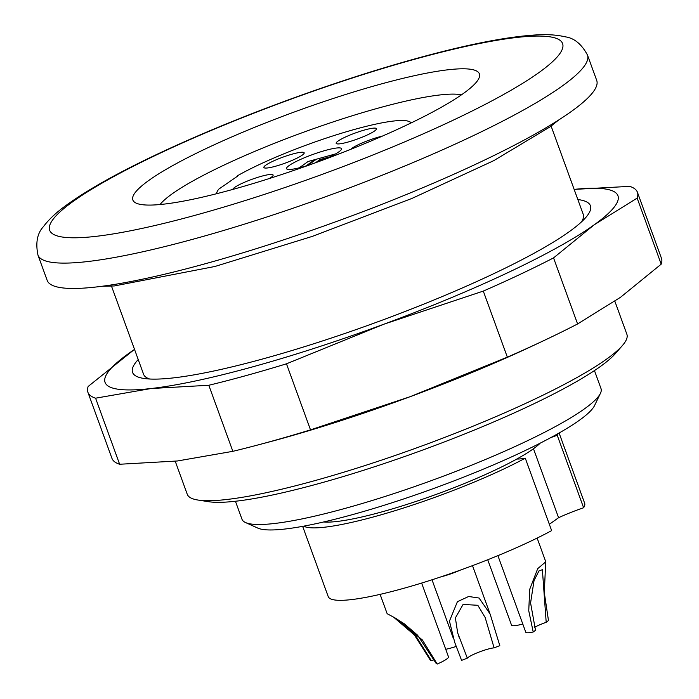 <?xml version="1.0" encoding="UTF-8"?>
<svg xmlns="http://www.w3.org/2000/svg" width="699" height="699" viewBox="0 0 699 699"><rect width="100%" height="100%" fill="white"/><g stroke="black" fill="none" stroke-linecap="round" stroke-linejoin="round"><path stroke-width="1.05" d="M149.691 379.015A233.912 34.863 160 0 1 143.592 374.297L111.49 286.109M551.109 126.1L583.211 214.287A233.912 34.863 160 0 1 581.559 221.828M175.231 461.226L187.253 494.272A233.912 34.863 -20 0 0 197.992 500.047A233.912 34.863 -20 0 0 418.989 447.028A233.912 34.863 -20 0 0 622.363 345.586A233.912 34.863 -20 0 0 626.872 334.262L614.858 301.252M622.363 345.586L615.295 353.677A224.169 33.412 160 0 1 420.396 450.89A224.169 33.412 160 0 1 208.608 501.699L197.992 500.047M600.424 393.354L594.587 405.499A181.286 27.016 160 0 1 434.027 488.356A181.286 27.016 160 0 1 257.774 528.086L245.498 522.529A191.028 28.476 -20 0 0 400.737 491.327A191.028 28.476 -20 0 0 584.373 408.915A191.028 28.476 -20 0 0 600.424 393.354A191.028 28.476 -20 0 0 601 388.574L594.456 370.584M235.441 501.262L241.985 519.243A191.028 28.476 -20 0 0 245.498 522.529M467.316 658.161L461.602 660.372L454.743 642.486L449.448 621.114L457.408 601.69L468.653 596.492L479.077 598.038L490.095 613.958L499.811 645.649L494.097 647.851A15.596 2.324 -20 0 0 479.077 652.071A15.596 2.324 -20 0 0 467.316 658.161L457.67 632.892L455.381 617.925L463.088 604.425L477.828 605.29L485.15 617.488L494.097 647.851M522.782 624.024A21.442 3.198 160 0 1 511.528 625.151L487.727 559.759M456.211 646.426A21.442 3.198 160 0 1 445.735 649.292M546.19 622.293L542.38 569.685L538.929 570.961L534.036 580.581L530.576 602.931L535.495 630.297L533.215 632.001L528.75 610.786L529.72 589.274L537.714 568.645L545.709 561.865L544.303 592.665L548.479 620.581L546.19 622.293A15.596 2.324 -20 0 0 534.586 627.309M533.215 632.001A21.442 3.198 160 0 1 525.762 632.193L497.898 555.644M434.498 659.725A15.596 2.324 -20 0 0 431.309 660.677L430.269 660.083L414.385 634.937L393.485 617.051M380.107 594.368L387.15 613.696L396.097 618.501L422.397 639.978L437.216 664.05L436.176 663.456L417.539 635.155L404.372 623.866L394.874 617.82L416.15 636.405L431.309 660.677M421.628 583.062L448.478 656.824A21.442 3.198 160 0 1 437.216 664.05M540.187 443.166A120.857 18.017 160 0 1 516.876 459.016A42.884 6.396 -20 0 0 525.272 458.168L551.642 530.62A136.454 20.341 160 0 1 413.528 585.5A136.454 20.341 160 0 1 328.215 596.579L302.65 526.347M533.468 448.732L558.58 517.714A42.884 6.396 160 0 1 583.613 507.754L557.243 435.311A136.454 20.341 -20 0 0 558.143 433.555M550.856 437.574A42.884 6.396 160 0 1 557.243 435.311M558.58 517.714L549.344 524.311M516.876 459.016A120.857 18.017 160 0 1 323.663 521.97M559.095 433.013L584.652 503.236A136.454 20.341 160 0 1 583.613 507.754M303.724 526.155A136.454 20.341 -20 0 0 394.848 510.733A136.454 20.341 -20 0 0 525.272 458.168M327.149 158.088L320.832 159.687L317.608 161.993M305.926 165.978L314.742 159.669L308.093 161.504L299.259 167.821M329.806 156.873L319.941 159.59L315.511 162.762M307.717 165.418L316.402 159.206L335.564 153.92M314.742 159.669L314.952 160.246M319.941 159.59L320.151 160.176M382.362 136.113A21.442 3.198 -20 0 0 350.898 149.263M232.793 189.42A21.442 3.198 160 0 1 261.505 176.244A21.442 3.198 160 0 1 273.117 175.021A21.442 3.198 160 0 1 269.351 178.525M347.779 142.124A21.442 3.198 -20 0 0 376.464 128.686A21.442 3.198 -20 0 0 355.223 133.02A21.442 3.198 -20 0 0 336.167 143.356A21.442 3.198 -20 0 0 347.779 142.124M275.485 166.257A21.442 3.198 -20 0 0 304.17 152.81A21.442 3.198 -20 0 0 282.929 157.144A21.442 3.198 -20 0 0 263.873 167.48A21.442 3.198 -20 0 0 275.485 166.257M313.807 163.383A29.236 4.36 160 0 1 286.555 168.669A29.236 4.36 160 0 1 325.682 150.346A29.236 4.36 160 0 1 341.514 148.669A29.236 4.36 160 0 1 317.241 162.133M216.856 193.649A103.312 15.395 -20 0 1 217.267 191.421A103.312 15.395 -20 0 1 218.918 189.036L237.241 176.384M410.968 123.007A103.312 15.395 -20 0 0 409.212 121.556A103.312 15.395 -20 0 0 336.193 134.872A103.312 15.395 -20 0 0 237.546 175.711M461.462 94.828A164.894 24.579 -20 0 0 324.196 124.929A164.894 24.579 -20 0 0 172.12 193.885A164.894 24.579 -20 0 0 160.062 204.527M463.341 93.509A184.387 27.479 160 0 1 286.083 173.055A184.387 27.479 160 0 1 136.253 203.173A184.387 27.479 160 0 1 296.726 111.115A184.387 27.479 160 0 1 478.824 78.489A184.387 27.479 160 0 1 463.341 93.509M587.475 55.046L596.71 80.402A292.392 43.583 160 0 1 571.258 111.534A292.392 43.583 160 0 1 269.604 244.44A292.392 43.583 160 0 1 47.183 280.413L37.956 255.056C35.431 242.736 37.257 233.265 43.443 226.625C48.449 219.914 55.37 213.3 64.203 206.764C90.992 186.93 132.644 164.571 189.149 139.678C255.406 110.477 335.992 81.346 404.712 61.765C460.396 45.872 504.093 36.933 535.818 34.95C547.046 34.225 556.806 34.845 565.098 36.811C574.08 37.956 581.542 44.028 587.475 55.046A292.392 43.583 160 0 1 562.022 86.178A292.392 43.583 160 0 1 260.377 219.084A292.392 43.583 160 0 1 37.956 255.056M577.837 199.538A243.628 36.313 160 0 1 585.736 217.555A243.628 36.313 160 0 1 569.231 231.701A243.628 36.313 160 0 1 347.91 332.427A243.628 36.313 160 0 1 143.749 378.43A243.628 36.313 160 0 1 138.219 359.548M134.531 349.404A272.898 40.673 -20 0 0 128.817 353.362A272.898 40.673 -20 0 0 151.036 388.53A272.898 40.673 -20 0 0 383.725 324.257A272.898 40.673 -20 0 0 594.194 224.807A272.898 40.673 -20 0 0 574.141 189.394L629.747 186.362A292.392 43.583 160 0 1 637.427 192.269A292.392 43.583 160 0 1 637.156 198.105L661.202 264.17A292.392 43.583 -20 0 0 661.472 258.333L637.427 192.269M542.031 341.453L532.839 345.769A272.898 40.673 160 0 1 410.095 396.709A272.898 40.673 160 0 1 266.686 442.642L256.865 445.246A292.392 43.583 -20 0 0 310.513 429.876L410.095 396.709L507.343 357.154A292.392 43.583 -20 0 0 542.031 341.453A292.392 43.583 -20 0 0 577.592 323.96L620.563 297.258L661.202 264.17M637.156 198.105L594.194 224.807L553.547 257.896A292.392 43.583 160 0 1 483.297 291.09L507.343 357.154M553.547 257.896L577.592 323.96M483.297 291.09L383.725 324.257L286.468 363.812A292.392 43.583 160 0 1 208.809 385.263L232.854 451.327A292.392 43.583 -20 0 0 256.865 445.246M286.468 363.812L310.513 429.876M208.809 385.263L151.036 388.53L95.588 398.194A292.392 43.583 160 0 1 87.899 392.279L111.945 458.343A292.392 43.583 -20 0 0 119.634 464.258L177.406 460.982L232.854 451.327M95.588 398.194L119.634 464.258M87.899 392.279A292.392 43.583 160 0 1 88.17 386.451L134.514 349.36M460.169 570.183A21.442 3.198 160 0 1 440.912 576.867M538.815 72.661A272.898 40.673 -20 0 0 283.908 101.757A272.898 40.673 -20 0 0 95.658 236.384A272.898 40.673 -20 0 0 538.815 72.661M459.435 638.047L458.474 635.4M432.008 579.786L452.978 637.392M472.498 565.648L489.754 613.049M537.138 538.081L545.788 561.839M558.588 120.062L550.235 126.755L493.791 160.63L411.973 198.42L312.339 236.384L214.951 266.476L114.26 285.952L101.879 286.293M217.267 191.421L216.105 193.841M409.212 121.556L411.659 122.666"/></g></svg>
